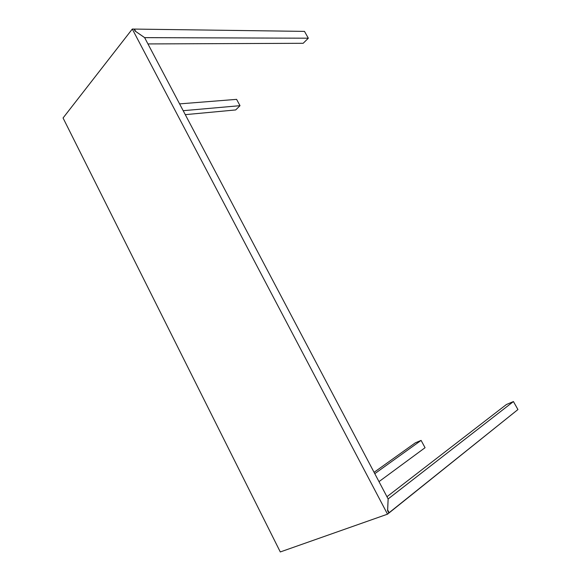 <?xml version="1.0" encoding="UTF-8"?>
<svg xmlns="http://www.w3.org/2000/svg" width="581" height="581" viewBox="0 0 581 581"><rect width="100%" height="100%" fill="white"/><g stroke="black" fill="none" stroke-linecap="round" stroke-linejoin="round"><path stroke-width="0.87" d="M144.625 37.649L308.329 38.201L304.488 31.389L134.451 29.079L135.7 31.447L144.647 37.627L308.329 38.201L303.166 43.299L308.329 38.201L304.488 31.389L134.451 29.079L135.685 31.461M303.166 43.299L147.944 43.931L303.166 43.299M235.704 109.94L240.018 105.677L236.598 99.358L240.018 105.677L183.189 110.695L240.018 105.677L235.704 109.94L185.274 114.653L235.704 109.94M179.594 103.883L236.598 99.358L179.594 103.883M387.6 510.67L388.871 513.088L387.52 514.17L280.296 551.95L63.06 117.979L132.294 29.05L63.06 117.979L280.296 551.95L387.52 514.17L132.294 29.05L134.037 29.072L132.294 29.05L387.52 514.17L388.871 513.088L387.6 510.67L388.13 498.948L144.618 37.627L135.075 31.04L134.037 29.072L135.075 31.04M144.618 37.627L388.13 498.948L513.43 401.558L517.94 409.547L513.43 401.558L506.407 404.514L386.953 496.719L506.407 404.514L513.43 401.558L388.152 498.926L387.658 509.922L389.19 512.834L388.805 512.965L517.94 409.547L389.19 512.834L387.636 509.929M374.789 473.668L421.102 440.405L425.052 447.711L378.994 481.634L425.052 447.711L421.102 440.405L374.789 473.668M374.077 472.324L415.313 442.838L421.102 440.405L415.313 442.838L374.077 472.324"/></g></svg>
